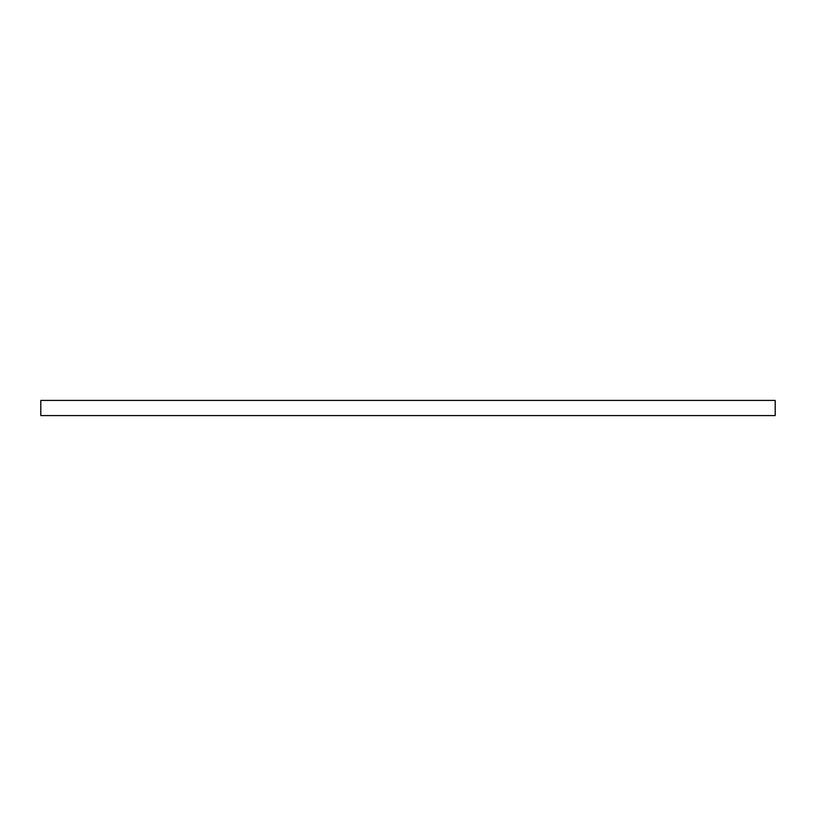 <?xml version="1.0" encoding="UTF-8"?>
<svg xmlns="http://www.w3.org/2000/svg" width="816" height="816" viewBox="0 0 816 816"><rect width="100%" height="100%" fill="white"/><g stroke="black" fill="none" stroke-linecap="round" stroke-linejoin="round"><path stroke-width="1.22" d="M775.2 415.589L775.2 400.411L40.8 400.411L40.8 415.589L775.2 415.589"/></g></svg>
